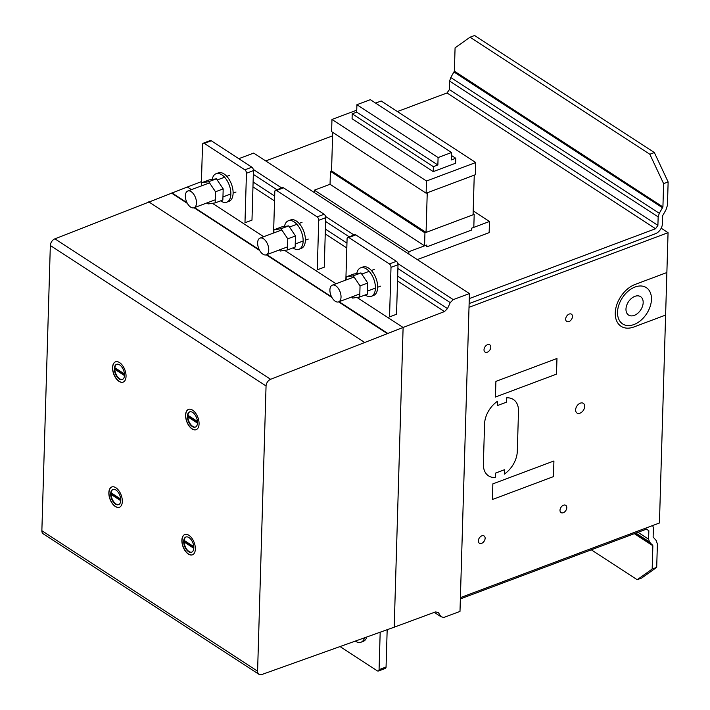 <?xml version="1.0" encoding="UTF-8"?>
<svg xmlns="http://www.w3.org/2000/svg" width="710" height="710" viewBox="0 0 710 710"><rect width="100%" height="100%" fill="white"/><g stroke="black" fill="none" stroke-linecap="round" stroke-linejoin="round"><path stroke-width="1.06" d="M257.632 242.829A8.937 4.908 69.4 0 1 260.055 238.081A8.937 4.908 69.4 0 1 265.895 241.16A8.937 4.908 69.4 0 1 268.753 250.071A8.937 4.908 69.4 0 1 266.33 254.819A8.937 4.908 69.4 0 1 260.49 251.748A8.937 4.908 69.4 0 1 257.632 242.829M273.927 229.818L281.621 226.934L288.704 225.878L295.466 235.951L287.772 238.835L281.009 228.762L273.927 229.818L273.829 232.915M288.704 225.878L281.009 228.762M279.571 249.858L280.352 251.02L287.443 249.964L287.772 238.835M295.466 235.951L295.138 247.08L287.443 249.964M292.919 247.914A15.194 8.342 -110.6 0 0 293.301 248.172A15.194 8.342 -110.6 0 0 299.025 249.245A15.194 8.342 -110.6 0 0 303.143 241.169A15.194 8.342 -110.6 0 0 294.082 221.857A15.194 8.342 -110.6 0 0 288.358 220.783A15.194 8.342 -110.6 0 0 284.479 226.508M288.358 220.783L290.594 219.949A15.194 8.342 69.4 0 1 296.318 221.014A15.194 8.342 69.4 0 1 305.025 235.871A15.194 8.342 69.4 0 1 301.271 248.402L299.025 249.245M329.91 289.893A8.937 4.908 69.4 0 1 332.333 285.145A8.937 4.908 69.4 0 1 338.173 288.224A8.937 4.908 69.4 0 1 341.031 297.135A8.937 4.908 69.4 0 1 338.608 301.883A8.937 4.908 69.4 0 1 332.777 298.812A8.937 4.908 69.4 0 1 329.91 289.893M346.205 276.882L353.899 273.998L360.982 272.942L367.745 283.015L360.05 285.899L353.287 275.826L346.205 276.882L346.107 279.98M360.982 272.942L353.287 275.826M351.849 296.922L352.63 298.085L359.721 297.029L360.05 285.899M367.745 283.015L367.416 294.144L359.721 297.029M365.197 294.978A15.194 8.342 -110.6 0 0 365.579 295.236A15.194 8.342 -110.6 0 0 371.303 296.31A15.194 8.342 -110.6 0 0 375.421 288.233A15.194 8.342 -110.6 0 0 366.36 268.921A15.194 8.342 -110.6 0 0 360.636 267.848A15.194 8.342 -110.6 0 0 356.757 273.572M360.636 267.848L362.872 267.013A15.194 8.342 69.4 0 1 368.605 268.078A15.194 8.342 69.4 0 1 377.303 282.935A15.194 8.342 69.4 0 1 373.549 295.466L371.303 296.31M185.354 195.765A8.937 4.908 69.4 0 1 187.777 191.017A8.937 4.908 69.4 0 1 193.617 194.096A8.937 4.908 69.4 0 1 196.475 203.007A8.937 4.908 69.4 0 1 194.052 207.755A8.937 4.908 69.4 0 1 188.212 204.684A8.937 4.908 69.4 0 1 185.354 195.765M201.64 182.754L209.335 179.87L216.426 178.813L223.188 188.887L215.494 191.771L208.731 181.698L201.64 182.754L201.551 185.851M216.426 178.813L208.731 181.698M207.293 202.794L208.074 203.956L215.165 202.9L215.494 191.771M223.188 188.887L222.86 200.016L215.165 202.9M220.641 200.85A15.194 8.342 -110.6 0 0 221.023 201.107A15.194 8.342 -110.6 0 0 226.747 202.181A15.194 8.342 -110.6 0 0 230.865 194.105A15.194 8.342 -110.6 0 0 221.804 174.793A15.194 8.342 -110.6 0 0 216.08 173.719A15.194 8.342 -110.6 0 0 212.201 179.444M216.08 173.719L218.316 172.885A15.194 8.342 69.4 0 1 224.04 173.95A15.194 8.342 69.4 0 1 232.747 188.807A15.194 8.342 69.4 0 1 228.993 201.338L226.747 202.181M408.818 254.1L408.889 251.713L426.799 244.994L426.745 246.858L471.511 230.067L426.745 246.858L426.799 244.994L424.562 245.837L424.944 232.836L474.191 214.367L473.81 227.369L471.573 228.212L471.511 230.067L471.573 228.212L489.474 221.493L489.146 232.64L417.267 259.594M332.688 132.362L331.552 170.87L330.425 171.287L330.043 184.289L424.562 245.837M330.425 171.287L424.944 232.836M473.108 213.657L474.191 214.367M473.073 214.784L426.062 232.41L427.242 192.783L474.253 175.157L473.073 214.784M331.552 170.87L426.062 232.41M475.363 174.74L426.124 193.2L426.488 181.006L475.727 162.537L475.363 174.74M356.748 110.165L331.969 119.457L331.605 131.661L426.124 193.2M331.969 119.457L426.488 181.006M375.608 103.092L381.208 100.989L475.727 162.537M330.043 184.289L314.37 190.165L408.889 251.713M314.37 190.165L314.299 192.552M473.188 210.888L489.474 221.493M451.516 152.526L451.294 159.954L455.767 158.277L455.625 163.229L433.242 171.625L433.393 166.673L437.866 164.995L438.088 157.558L451.516 152.526L370.345 99.666L356.908 104.707L438.088 157.558M451.427 155.454L455.767 158.277M356.908 104.707L356.686 112.136L352.213 113.813L352.071 118.765L433.242 171.625M352.213 113.813L433.393 166.673M356.686 112.136L437.866 164.995M203.255 143.198L210.249 140.58A2.68 1.473 -110.6 0 1 211.26 140.766L251.846 167.196A2.68 1.473 69.4 0 1 253.443 170.604L251.979 220.144L244.977 222.762L246.45 173.222A2.68 1.473 -110.6 0 0 244.852 169.814L204.267 143.385A2.68 1.473 -110.6 0 0 203.255 143.198A2.68 1.473 -110.6 0 0 202.527 144.627L201.303 185.949M251.979 220.144L244.977 222.762M242.918 223.162L243.823 223.588M347.811 237.326L354.805 234.708A2.68 1.473 -110.6 0 1 355.817 234.895L396.402 261.324A2.68 1.473 69.4 0 1 398.008 264.732L396.535 314.264L389.541 316.891L391.006 267.351A2.68 1.473 -110.6 0 0 389.408 263.942L348.823 237.513A2.68 1.473 -110.6 0 0 347.811 237.326A2.68 1.473 -110.6 0 0 347.083 238.755L345.859 280.077M396.535 314.264L389.541 316.891M387.474 317.29L388.379 317.716M275.533 190.262L282.527 187.644A2.68 1.473 -110.6 0 1 283.538 187.83L324.124 214.26A2.68 1.473 69.4 0 1 325.721 217.668L324.257 267.208L317.264 269.827L318.728 220.286A2.68 1.473 -110.6 0 0 317.13 216.878L276.545 190.449A2.68 1.473 -110.6 0 0 275.533 190.262A2.68 1.473 -110.6 0 0 274.805 191.691L273.581 233.013M324.257 267.208L317.264 269.827M315.196 270.226L316.101 270.652M380.178 632.388L379.069 669.61A2.68 1.473 69.4 0 1 378.341 671.039L385.335 668.412A2.68 1.473 -110.6 0 0 386.062 666.992L387.172 629.797M378.341 671.039A2.68 1.473 69.4 0 1 377.329 670.852L340.161 646.641M364.549 637.962A15.194 8.342 69.4 0 1 361.044 642.195L363.28 641.361A15.194 8.342 -110.6 0 0 366.777 637.172M361.044 642.195A15.194 8.342 69.4 0 1 355.444 641.21M470.055 37.195L649.827 154.256L654.345 152.552L474.582 35.5L470.055 37.195L455.074 47.854L454.382 71.177L662.918 206.956L659.306 213.284L658.152 216.896L657.904 225.381L655.561 228.727L469.274 298.59M654.345 152.552L668.137 181.946L663.61 183.641L649.827 154.256M469.124 303.596L655.419 233.732A8.671 5.813 123.1 0 0 662.421 223.685L662.661 215.654L666.007 209.778L667.444 205.261L668.137 181.946M663.61 183.641L662.918 206.956M397.423 111.55L447.034 92.948L449.368 89.593L449.616 81.109L450.77 77.496L454.382 71.177M454.098 72.074L662.634 207.861M450.77 77.496L659.306 213.284M449.616 81.109L658.152 216.896M449.368 89.593L657.904 225.381M447.034 92.948L655.561 228.727M265.735 160.93L332.591 135.858M637.198 579.715L641.725 578.02L656.697 567.361L652.17 569.056L637.198 579.715L591.279 549.815M652.552 525.577A8.671 5.813 -56.9 0 1 653.36 529.012L653.12 537.035L656.191 540.514L657.389 544.038L656.697 567.361M652.17 569.056L652.863 545.733L649.552 542.005L648.585 539.192L648.842 530.707L646.65 529.057L460.364 598.912M634.341 533.672L652.863 545.733M634.873 533.467L652.623 545.031M635.867 533.095L649.552 542.005M637.997 532.296L648.585 539.192M646.428 529.136L648.842 530.707M184.556 540.656A8.13 4.464 -110.6 0 0 184.538 541.41A8.13 4.464 -110.6 0 0 184.547 541.819L193.812 547.854M191.815 552.14A8.13 4.464 -110.6 0 1 184.13 541.97L184.547 541.819M187.99 551.253A8.13 4.464 -110.6 0 0 191.611 552.229A8.13 4.464 -110.6 0 0 193.821 547.516A8.13 4.464 -110.6 0 0 191.088 539.635A8.13 4.464 -110.6 0 0 185.905 537.009A8.13 4.464 -110.6 0 0 183.695 541.73A8.13 4.464 -110.6 0 0 187.99 551.253M184.884 534.497A10.836 5.955 -110.6 0 0 182.088 539.218A10.836 5.955 -110.6 0 0 185.124 550.525A10.836 5.955 -110.6 0 0 192.49 554.794M181.946 539.272A10.836 5.955 69.4 0 1 184.813 534.523A10.836 5.955 69.4 0 1 189.641 535.837A10.836 5.955 69.4 0 1 195.285 550.081A10.836 5.955 69.4 0 1 192.419 554.821A10.836 5.955 69.4 0 1 185.017 550.632A10.836 5.955 69.4 0 1 181.946 539.272M111.523 493.104A8.13 4.464 -110.6 0 0 111.505 493.459A8.13 4.464 -110.6 0 0 111.514 494.258L120.78 500.293M118.783 504.588A8.13 4.464 -110.6 0 1 111.097 494.417L111.514 494.258M114.958 503.701A8.13 4.464 -110.6 0 0 118.579 504.677A8.13 4.464 -110.6 0 0 120.78 500.364A8.13 4.464 -110.6 0 0 118.179 492.252A8.13 4.464 -110.6 0 0 112.872 489.456A8.13 4.464 -110.6 0 0 110.671 493.778A8.13 4.464 -110.6 0 0 114.958 503.701M111.852 486.945A10.836 5.946 -110.6 0 0 109.056 491.666A10.836 5.946 -110.6 0 0 112.091 502.973A10.836 5.946 -110.6 0 0 119.457 507.242M108.914 491.71A10.836 5.946 69.4 0 1 111.781 486.971A10.836 5.946 69.4 0 1 116.609 488.285A10.836 5.946 69.4 0 1 122.253 502.529A10.836 5.946 69.4 0 1 119.395 507.268A10.836 5.946 69.4 0 1 111.994 503.079A10.836 5.946 69.4 0 1 108.914 491.71M188.274 415.527A8.13 4.464 -110.6 0 0 188.248 416.273A8.13 4.464 -110.6 0 0 188.265 416.681L197.531 422.716M195.534 427.012A8.13 4.464 -110.6 0 1 187.839 416.841L188.265 416.681M191.7 426.115A8.13 4.464 -110.6 0 0 195.33 427.101A8.13 4.464 -110.6 0 0 197.531 422.379A8.13 4.464 -110.6 0 0 194.806 414.507A8.13 4.464 -110.6 0 0 189.614 411.871A8.13 4.464 -110.6 0 0 187.413 416.592A8.13 4.464 -110.6 0 0 191.7 426.115M188.594 409.368A10.836 5.955 -110.6 0 0 185.798 414.081A10.836 5.955 -110.6 0 0 188.842 425.388A10.836 5.955 -110.6 0 0 196.209 429.656M185.665 414.134A10.836 5.955 69.4 0 1 188.523 409.386A10.836 5.955 69.4 0 1 193.36 410.699A10.836 5.955 69.4 0 1 199.004 424.944A10.836 5.955 69.4 0 1 196.137 429.683A10.836 5.955 69.4 0 1 188.736 425.494A10.836 5.955 69.4 0 1 185.665 414.134M115.242 367.966A8.13 4.464 -110.6 0 0 115.224 368.321A8.13 4.464 -110.6 0 0 115.233 369.129L124.498 375.164M122.502 379.459A8.13 4.464 -110.6 0 1 114.807 369.28L115.233 369.129M118.668 378.563A8.13 4.464 -110.6 0 0 122.297 379.539A8.13 4.464 -110.6 0 0 124.498 375.226A8.13 4.464 -110.6 0 0 121.898 367.114A8.13 4.464 -110.6 0 0 116.582 364.319A8.13 4.464 -110.6 0 0 114.381 368.641A8.13 4.464 -110.6 0 0 118.668 378.563M115.561 361.807A10.836 5.946 -110.6 0 0 112.775 366.529A10.836 5.946 -110.6 0 0 115.81 377.835A10.836 5.946 -110.6 0 0 123.176 382.104M112.633 366.582A10.836 5.946 69.4 0 1 115.49 361.834A10.836 5.946 69.4 0 1 120.327 363.147A10.836 5.946 69.4 0 1 125.972 377.392A10.836 5.946 69.4 0 1 123.105 382.131A10.836 5.946 69.4 0 1 115.703 377.942A10.836 5.946 69.4 0 1 112.633 366.582M116.795 364.248A8.13 4.464 -110.6 0 0 114.86 367.718L124.454 373.975M114.807 369.28L124.481 375.581M189.827 411.809A8.13 4.464 -110.6 0 0 187.893 415.27L197.487 421.527M187.839 416.841L197.513 423.133M113.085 489.385A8.13 4.464 -110.6 0 0 111.142 492.855L120.744 499.103M111.097 494.417L120.762 500.71M186.118 536.938A8.13 4.464 -110.6 0 0 184.174 540.408L193.777 546.664M184.13 541.97L193.794 548.271M258.955 674.314A5.786 3.878 -56.9 0 1 257.588 671.163L266.055 385.965A5.778 3.869 -56.9 0 1 270.643 379.291L403.111 327.47L394.21 627.187L261.892 674.5A5.786 3.878 -56.9 0 1 258.955 674.314L43.239 533.84A5.786 3.878 -56.9 0 1 41.863 530.698L50.33 245.5A5.778 3.869 -56.9 0 1 54.919 238.826L187.387 187.005L191.443 189.641L187.387 187.005L201.427 181.609M212.432 203.309L263.721 236.705L212.432 203.309M284.71 250.373L335.999 283.769L284.71 250.373M356.988 297.437L403.111 327.47L444.495 311.575L447.486 308.593L450.246 302.602L453.246 299.629L469.425 293.558L459.991 611.399L443.812 617.469L440.928 616.697L438.461 612.668L435.576 611.896L394.21 627.187L403.111 327.47L356.988 297.437M238.782 158.685L253.701 153.094L469.425 293.558M434.289 612.375L440.928 616.697M252.964 186.854L274.53 200.903M325.242 233.918L346.808 247.967M397.52 280.983L444.495 311.575M253.106 182.026L274.672 196.066M325.384 229.09L346.959 243.131M397.662 276.146L447.486 308.593M253.337 174.385L276.918 189.748M325.615 221.449L349.205 236.803M397.893 268.513L450.246 302.602M253.292 169.433L281.719 187.946M325.579 216.497L354.006 235.01M397.857 263.561L453.246 299.629M469.017 307.323L668.057 232.685L659.439 522.995L460.399 597.634L469.017 307.323M661.196 228.212L668.057 232.685M497.541 401.239A21.673 14.528 123.1 0 0 484.566 424.003L483.377 464.038A21.673 14.528 123.1 0 0 495.278 477.466L495.411 473.135L504.455 469.745L504.331 474.076A21.673 14.528 123.1 0 0 517.306 451.32L518.495 411.276A21.673 14.528 123.1 0 0 506.594 397.848L506.461 402.171L497.417 405.57L497.541 401.239M666.876 272.533L635.157 284.426A24.566 16.463 123.1 0 0 615.259 312.879A24.566 16.463 123.1 0 0 633.817 326.999L665.616 315.08M492.394 499.521L492.855 483.874L553.924 460.976L553.463 476.614L492.394 499.521M495.429 397.032L495.899 381.385L556.968 358.488L556.498 374.135L495.429 397.032M481.841 535.837A4.34 2.902 123.1 0 0 478.735 542.573A4.34 2.902 123.1 0 0 484.61 540.363A4.34 2.902 123.1 0 0 481.841 535.837M563.509 505.209A4.331 2.902 123.1 0 0 560.403 511.945A4.331 2.902 123.1 0 0 566.278 509.736A4.331 2.902 123.1 0 0 563.509 505.209M580.301 403.165A5.778 3.869 123.1 0 0 576.156 412.146A5.778 3.869 123.1 0 0 583.993 409.208A5.778 3.869 123.1 0 0 580.301 403.165M487.513 344.696A4.34 2.902 123.1 0 0 484.406 351.423A4.34 2.902 123.1 0 0 490.282 349.222A4.34 2.902 123.1 0 0 487.513 344.696M569.18 314.068A4.331 2.902 123.1 0 0 566.074 320.805A4.331 2.902 123.1 0 0 571.949 318.595A4.331 2.902 123.1 0 0 569.18 314.068M635.051 287.017A21.673 14.528 123.1 0 0 619.528 320.68A21.673 14.528 123.1 0 0 648.904 309.666A21.673 14.528 123.1 0 0 635.051 287.017M634.855 296.363A10.978 7.357 123.1 0 0 626.992 313.421A10.978 7.357 123.1 0 0 641.875 307.838A10.978 7.357 123.1 0 0 634.855 296.363M251.846 167.196L244.852 169.814M253.443 170.604L246.45 173.222M211.26 140.766L204.267 143.385M396.402 261.324L389.408 263.942M398.008 264.732L391.006 267.351M355.817 234.895L348.823 237.513M324.124 214.26L317.13 216.878M325.721 217.668L318.728 220.286M283.538 187.83L276.545 190.449M386.062 666.992L379.069 669.61M171.998 192.916L187.005 202.687M194.522 207.577L259.292 249.751M266.8 254.642L331.57 296.815M339.078 301.706L387.722 333.38M171.545 193.084L187.396 203.406M215.254 199.803L194.052 207.755L259.674 250.47M287.532 246.867L266.33 254.819L331.952 297.534M359.81 293.931L338.608 301.883L387.269 333.558M148.745 201.844L364.47 342.318M54.919 238.826L270.643 379.291M50.33 245.5L266.055 385.965M41.863 530.698L257.588 671.163M260.055 238.081L281.799 229.933M289.494 227.04L296.869 224.271M299.114 223.437L302.025 222.345M308.3 239.084L305.389 240.175M303.152 241.018L295.227 243.983M332.333 285.145L354.077 276.989M361.772 274.104L369.147 271.335M371.392 270.501L374.303 269.409M380.587 286.148L377.667 287.239M375.43 288.082L367.505 291.047M187.777 191.017L209.512 182.869M217.216 179.976L224.591 177.216M226.827 176.373L229.747 175.281M236.022 192.019L233.111 193.111M230.874 193.954L222.949 196.918"/></g></svg>
